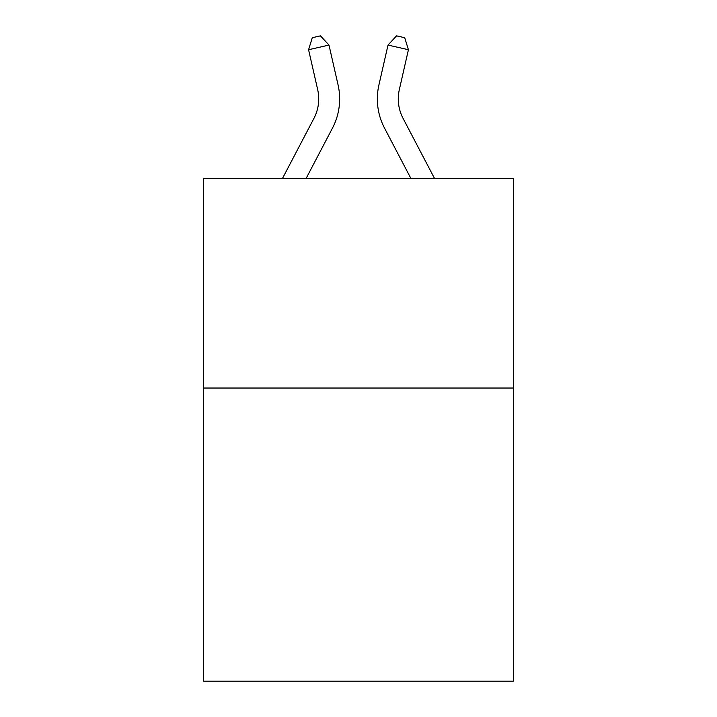 <?xml version="1.0" encoding="UTF-8"?>
<svg xmlns="http://www.w3.org/2000/svg" width="717" height="717" viewBox="0 0 717 717"><rect width="100%" height="100%" fill="white"/><g stroke="black" fill="none" stroke-linecap="round" stroke-linejoin="round"><path stroke-width="1.08" d="M513.435 388.031L513.435 681.15L203.565 681.15L203.565 178.667L513.435 178.667L513.435 388.031L203.565 388.031M338.083 84.982L328.986 45.072L338.083 84.982A62.809 62.809 0 0 1 332.482 128.083L305.989 178.667M434.645 178.667L403.062 118.368A41.873 41.873 0 0 1 399.324 89.634L408.421 49.724L388.014 45.072L378.917 84.982A62.809 62.809 0 0 0 384.518 128.083L411.011 178.667M282.355 178.667L313.938 118.368A41.873 41.873 0 0 0 317.676 89.634L308.579 49.724L312.28 37.714L320.445 35.85L328.986 45.072L308.579 49.724M313.938 118.368A41.873 41.873 0 0 0 317.676 89.634A41.873 41.873 0 0 1 313.938 118.368A41.873 41.873 0 0 0 317.676 89.634A41.873 41.873 0 0 1 313.938 118.368A41.873 41.873 0 0 0 317.676 89.634A41.873 41.873 0 0 1 313.938 118.368A41.873 41.873 0 0 0 317.676 89.634A41.873 41.873 0 0 1 313.938 118.368A41.873 41.873 0 0 0 317.676 89.634A41.873 41.873 0 0 1 313.938 118.368A41.873 41.873 0 0 0 317.676 89.634A41.873 41.873 0 0 1 313.938 118.368M403.062 118.368A41.873 41.873 0 0 1 399.324 89.634A41.873 41.873 0 0 0 403.062 118.368A41.873 41.873 0 0 1 399.324 89.634A41.873 41.873 0 0 0 403.062 118.368A41.873 41.873 0 0 1 399.324 89.634A41.873 41.873 0 0 0 403.062 118.368A41.873 41.873 0 0 1 399.324 89.634A41.873 41.873 0 0 0 403.062 118.368A41.873 41.873 0 0 1 399.324 89.634A41.873 41.873 0 0 0 403.062 118.368A41.873 41.873 0 0 1 399.324 89.634A41.873 41.873 0 0 0 403.062 118.368A41.873 41.873 0 0 1 399.324 89.634M408.421 49.724L404.72 37.714L396.555 35.85L388.014 45.072L378.917 84.982"/></g></svg>

